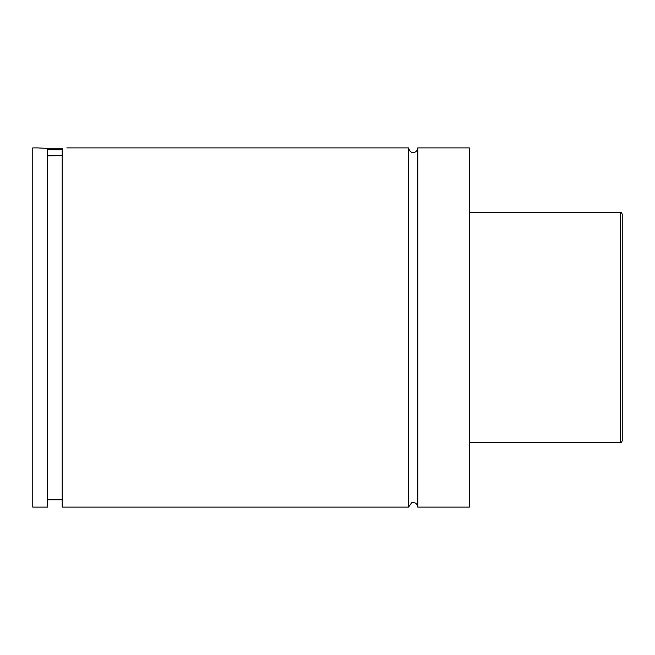 <?xml version="1.0" encoding="UTF-8"?>
<svg xmlns="http://www.w3.org/2000/svg" width="655" height="655" viewBox="0 0 655 655"><rect width="100%" height="100%" fill="white"/><g stroke="black" fill="none" stroke-linecap="round" stroke-linejoin="round"><path stroke-width="0.98" d="M417.767 507.117L417.767 147.891L469.348 147.891L469.348 507.117L417.767 507.117C417.21 503.58 415.172 502.131 411.651 502.762L408.556 507.117L408.556 147.891L66.826 147.891M62.225 149.725L47.487 149.725M47.487 148.808L62.225 148.808M47.487 155.825L62.225 155.587M37.351 147.883L47.487 148.431L47.487 507.117L32.75 507.117L32.75 147.891L37.351 147.891M62.225 148.202C68.308 147.793 68.308 147.793 62.225 148.202L62.225 507.117L408.556 507.117M622.25 327.5L622.25 440.799C621.439 442.526 620.825 443.14 620.408 442.633L620.408 212.367C620.825 211.86 621.439 212.474 622.25 214.201L622.25 327.5M417.767 147.883C417.956 151.641 411.103 156.406 408.556 147.891M620.408 212.367L469.348 212.367M620.408 442.633L469.348 442.633M62.225 499.749L47.487 499.749"/></g></svg>
